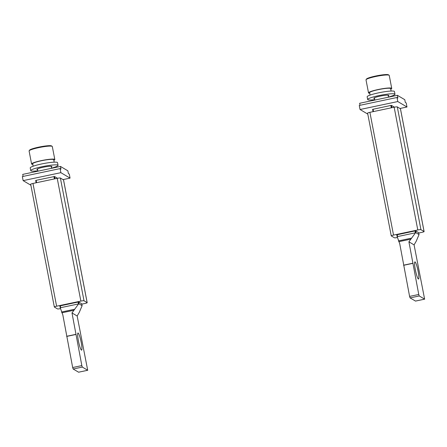 <?xml version="1.0" encoding="UTF-8"?>
<svg xmlns="http://www.w3.org/2000/svg" width="447" height="447" viewBox="0 0 447 447"><rect width="100%" height="100%" fill="white"/><g stroke="black" fill="none" stroke-linecap="round" stroke-linejoin="round"><path stroke-width="0.67" d="M63.53 179.985A2.783 0.352 169.1 0 0 63.547 179.929A2.783 0.352 169.1 0 0 63.508 179.884L60.373 178.023A2.783 0.352 169.1 0 0 57.227 178.325L32.972 183.449A2.783 0.352 169.1 0 0 30.687 184.237L54.327 307A2.783 0.352 -10.9 0 1 56.613 306.206L80.868 301.088A2.783 0.352 -10.9 0 1 84.014 300.786L87.148 302.647A2.783 0.352 -10.9 0 1 87.187 302.692A2.783 0.352 -10.9 0 1 84.902 303.485L81.756 304.144M60.401 308.653A2.783 0.352 -10.9 0 1 57.501 308.905L54.361 307.044A2.783 0.352 -10.9 0 1 54.327 307M81.689 303.798L78.622 301.921L59.837 305.955M30.877 185.226L23.132 180.627L60.87 172.665L70.056 178.118L63.033 179.605M23.132 180.627L22.35 176.565L60.088 168.597L60.982 169.134L60.462 166.424L67.855 170.81L68.38 173.52L69.274 174.056L70.056 178.118M60.462 166.424L22.724 174.386L23.115 176.403M60.088 168.597L60.87 172.665M32.804 164.401A11.823 1.486 -10.9 0 1 31.748 164.178A11.823 1.486 -10.9 0 1 31.592 163.993A11.823 1.486 -10.9 0 1 42.107 160.462A11.823 1.486 -10.9 0 1 54.657 159.344A11.823 1.486 -10.9 0 1 54.813 159.523A11.823 1.486 -10.9 0 1 53.841 160.35M54.813 159.523L52.305 146.515A11.823 1.486 169.1 0 0 52.176 146.348A11.823 1.486 169.1 0 0 52.154 146.337A11.823 1.486 169.1 0 0 40.336 147.309A11.823 1.486 169.1 0 0 29.144 150.784A11.823 1.486 169.1 0 0 29.089 150.985L31.592 163.993M51.556 145.934A11.264 1.414 169.1 0 0 51.534 145.923A11.264 1.414 169.1 0 0 51.511 145.906A11.264 1.414 169.1 0 0 40.252 146.834A11.264 1.414 169.1 0 0 29.586 150.147L29.144 150.784M54.188 162.16L53.718 159.735A10.711 1.347 169.1 0 0 53.579 159.568A10.711 1.347 169.1 0 0 41.476 160.736A10.711 1.347 169.1 0 0 32.687 163.786L33.156 166.211M37.861 170.793A13.907 1.749 -10.9 0 1 30.927 170.838A13.907 1.749 -10.9 0 1 30.742 170.62A13.907 1.749 -10.9 0 1 43.113 166.468A13.907 1.749 -10.9 0 1 57.881 165.15A13.907 1.749 -10.9 0 1 58.06 165.362A13.907 1.749 -10.9 0 1 51.517 168.161M51.31 167.072A7.649 0.961 169.1 0 0 51.913 166.547A7.649 0.961 169.1 0 0 51.813 166.429A7.649 0.961 169.1 0 0 43.694 167.15A7.649 0.961 169.1 0 0 36.889 169.441A7.649 0.961 169.1 0 0 36.989 169.558A7.649 0.961 169.1 0 0 37.649 169.698M58.06 165.362L57.54 162.652A13.907 1.749 169.1 0 0 57.356 162.44A13.907 1.749 169.1 0 0 42.594 163.758A13.907 1.749 169.1 0 0 30.223 167.91L30.742 170.62M400.451 108.867A2.783 0.352 169.1 0 0 400.467 108.817A2.783 0.352 169.1 0 0 400.434 108.772L397.294 106.911A2.783 0.352 169.1 0 0 394.153 107.213L369.892 112.331A2.783 0.352 169.1 0 0 367.607 113.125L391.248 235.887A2.783 0.352 -10.9 0 1 393.533 235.094L417.794 229.97A2.783 0.352 -10.9 0 1 420.934 229.669L424.074 231.535A2.783 0.352 -10.9 0 1 424.108 231.574A2.783 0.352 -10.9 0 1 421.828 232.367L418.677 233.032M397.322 237.536A2.783 0.352 -10.9 0 1 394.422 237.793L391.287 235.927A2.783 0.352 -10.9 0 1 391.248 235.887M418.61 232.686L415.542 230.808L396.763 234.837M367.797 114.114L360.053 109.515L397.791 101.547L406.982 107.006L399.953 108.487M360.053 109.515L359.271 105.447L397.009 97.485L397.903 98.016L397.383 95.306L404.781 99.698L405.3 102.408L406.194 102.939L406.982 107.006M397.383 95.306L359.645 103.274L360.036 105.291M397.009 97.485L397.791 101.547M369.73 93.289A11.823 1.486 -10.9 0 1 368.669 93.06A11.823 1.486 -10.9 0 1 368.518 92.881A11.823 1.486 -10.9 0 1 379.028 89.344A11.823 1.486 -10.9 0 1 391.583 88.227A11.823 1.486 -10.9 0 1 391.734 88.411A11.823 1.486 -10.9 0 1 390.762 89.238M391.734 88.411L389.231 75.403A11.823 1.486 169.1 0 0 389.102 75.236A11.823 1.486 169.1 0 0 389.074 75.219A11.823 1.486 169.1 0 0 377.262 76.191A11.823 1.486 169.1 0 0 366.071 79.667A11.823 1.486 169.1 0 0 366.009 79.873L368.518 92.881M388.477 74.822A11.264 1.414 169.1 0 0 388.454 74.805A11.264 1.414 169.1 0 0 388.432 74.789A11.264 1.414 169.1 0 0 377.173 75.722A11.264 1.414 169.1 0 0 366.506 79.03L366.071 79.667M391.108 91.048L390.644 88.618A10.711 1.347 169.1 0 0 390.505 88.456A10.711 1.347 169.1 0 0 378.402 89.618A10.711 1.347 169.1 0 0 369.608 92.669L370.077 95.099M374.782 99.675A13.907 1.749 -10.9 0 1 367.847 99.72A13.907 1.749 -10.9 0 1 367.669 99.508A13.907 1.749 -10.9 0 1 380.039 95.351A13.907 1.749 -10.9 0 1 394.802 94.032A13.907 1.749 -10.9 0 1 394.986 94.244A13.907 1.749 -10.9 0 1 388.443 97.049M388.231 95.954A7.649 0.961 169.1 0 0 388.84 95.429A7.649 0.961 169.1 0 0 388.739 95.312A7.649 0.961 169.1 0 0 380.615 96.038A7.649 0.961 169.1 0 0 373.815 98.323A7.649 0.961 169.1 0 0 373.916 98.441A7.649 0.961 169.1 0 0 374.575 98.586M394.986 94.244L394.461 91.534A13.907 1.749 169.1 0 0 394.282 91.322A13.907 1.749 169.1 0 0 379.514 92.641A13.907 1.749 169.1 0 0 367.143 96.798L367.669 99.508M394.438 107.151L391.471 105.391L390.846 105.453L372.597 109.364L373.044 111.666L372.597 109.364M408.91 241.821L414.084 244.895L424.622 299.155L419.247 295.959L418.761 294.472L408.91 241.821L415.906 232.261L415.369 232.82L397.579 236.575L397.037 236.245L396.752 234.776L397.037 236.245M397.037 236.279L399.747 243.755L409.597 296.406L410.078 297.898L415.509 301.077M414.084 244.895L416.252 241.14L419.046 234.569L418.593 232.619L418.878 234.055M415.911 232.703L419.046 234.569M418.129 271.295A8.761 1.218 78.1 0 0 414.905 261.886A8.761 1.218 78.1 0 0 415.302 269.619A8.761 1.218 78.1 0 0 418.526 279.034A8.761 1.218 78.1 0 0 418.129 271.295M57.507 178.264L54.551 176.504L36.129 180.32L35.676 180.476L36.123 182.784L35.676 180.476M71.989 312.939L77.163 316.012L87.701 370.267L82.321 367.076L81.835 365.59L71.989 312.939L78.979 303.379L78.448 303.932L60.658 307.687L60.116 307.363L59.831 305.888M60.116 307.391L62.82 314.872L72.671 367.523L73.157 369.01L78.583 372.195M59.825 305.888L60.116 307.363M77.163 316.012L79.326 312.257L82.125 305.681L81.672 303.731M78.985 303.82L82.125 305.681M81.203 342.413A8.761 1.218 78.1 0 0 77.985 332.998A8.761 1.218 78.1 0 0 78.381 340.737A8.761 1.218 78.1 0 0 81.605 350.146A8.761 1.218 78.1 0 0 81.203 342.413M32.972 183.449L56.613 306.206M87.148 302.647L63.508 179.884M60.373 178.023L84.014 300.786M80.868 301.088L57.227 178.325M369.892 112.331L393.533 235.094M424.074 231.535L400.434 108.772M397.294 106.911L420.934 229.669M417.794 229.97L394.153 107.213M391.471 105.391L391.913 107.682M415.632 230.859L415.906 232.261M415.369 232.82L415.006 230.92M391.298 107.816L390.846 105.453M398.439 240.905L411.285 238.195M419.247 295.959L410.078 297.898M409.597 296.406L418.761 294.472M412.771 263.372L403.607 265.306M403.585 265.183L412.749 263.249M410.569 239.201L398.769 241.693M415.459 301.088L424.622 299.155M373.055 109.208L373.508 111.571M397.215 234.675L397.579 236.575M54.551 176.504L54.992 178.8M78.711 301.976L78.979 303.379M78.448 303.932L78.085 302.038M54.378 178.929L53.919 176.565M61.513 312.023L74.364 309.307M82.321 367.076L73.157 369.01M72.671 367.523L81.835 365.59M75.85 334.485L66.681 336.418M66.659 336.3L75.822 334.362M73.643 310.319L61.842 312.805M78.538 372.206L87.701 370.267M36.129 180.32L36.587 182.683M60.295 305.793L60.658 307.687M87.187 302.692L63.547 179.929M37.934 171.179L37.498 168.916M51.545 168.301L51.159 166.284M51.534 145.923L52.176 146.348M424.108 231.574L400.467 108.817M374.854 100.061L374.418 97.798M388.465 97.189L388.08 95.166M388.454 74.805L389.102 75.236M415.486 301.094L424.65 299.16M81.952 305.172L81.678 303.736M78.566 372.211L87.729 370.278"/></g></svg>
